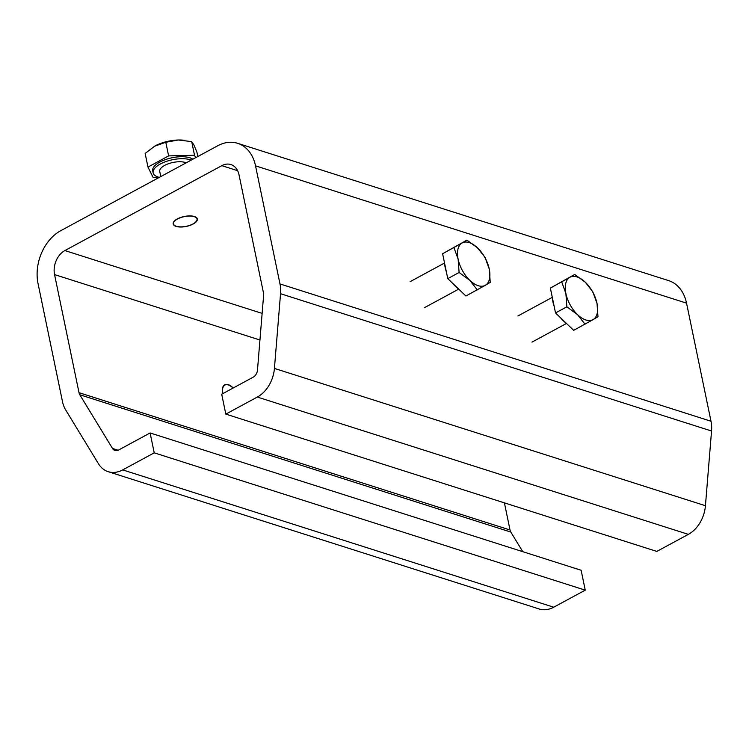 <?xml version="1.0" encoding="UTF-8"?>
<svg xmlns="http://www.w3.org/2000/svg" width="749" height="749" viewBox="0 0 749 749"><rect width="100%" height="100%" fill="white"/><g stroke="black" fill="none" stroke-linecap="round" stroke-linejoin="round"><path stroke-width="1.12" d="M222.753 393.656A12.34 6.638 -118.4 0 1 222.64 393.141A12.34 6.638 -118.4 0 1 224.728 384.827A12.34 6.638 -118.4 0 1 233.192 388.001M176.109 226.413A12.34 5.074 -11.7 0 1 173.169 223.97A12.34 5.074 -11.7 0 1 184.226 216.498A12.34 5.074 -11.7 0 1 197.343 218.961A12.34 5.074 -11.7 0 1 189.984 225.412A12.34 5.074 -11.7 0 1 176.109 226.413M253.218 377.168A7.424 5.468 -72.3 0 0 257.487 370.006L263.611 295.312A7.424 5.468 -72.3 0 0 263.47 292.868L239.015 174.779A18.566 13.669 -72.3 0 0 230.879 164.546A18.566 13.669 -72.3 0 0 221.816 165.66L64.891 250.569A18.566 13.669 -72.3 0 0 54.555 274.583L79.01 392.673A7.424 5.468 -72.3 0 0 79.806 394.76L112.509 448.454A7.424 5.468 -72.3 0 0 114.962 450.458A7.424 5.468 -72.3 0 0 118.595 450.018L150.109 432.959L154.228 452.845L122.705 469.895A29.698 21.861 107.7 0 1 108.202 471.683A29.698 21.861 107.7 0 1 98.4 463.65L65.697 409.956A29.698 21.861 107.7 0 1 62.485 401.604L38.03 283.525A40.839 30.063 107.7 0 1 60.772 230.683L217.697 145.774A40.839 30.063 107.7 0 1 237.648 143.312A40.839 30.063 107.7 0 1 255.531 165.847L279.986 283.927A29.698 21.861 107.7 0 1 280.538 293.711L274.424 368.414A29.698 21.861 107.7 0 1 257.338 397.054L225.814 414.113L221.695 394.227L253.218 377.168M504.405 502.86L510.022 529.983A7.424 5.468 -72.3 0 0 510.818 532.071L522.765 551.676M154.228 452.845L585.241 590.146L581.13 570.27L150.109 432.959M585.241 590.146L553.717 607.205A29.698 21.861 107.7 0 1 539.214 608.993L108.202 471.683M237.648 143.312L668.66 280.622A40.839 30.063 107.7 0 1 686.543 303.148L710.998 421.238A29.698 21.861 107.7 0 1 711.55 431.021L705.436 505.715A29.698 21.861 107.7 0 1 688.35 534.365L656.826 551.423L225.814 414.113M477.619 247.966L485.09 257.525L489.266 269.097A24.137 12.976 61.6 0 0 477.619 247.966A24.137 12.976 61.6 0 0 462.058 243.004L466.955 240.129L477.619 247.966M490.239 282.401L485.343 285.275A24.137 12.976 61.6 0 0 489.266 269.097L490.239 282.401M477.253 289.882L469.782 280.313A24.137 12.976 61.6 0 0 485.343 285.275L465.915 296.014L447.771 278.619L442.622 253.742L462.058 243.004A24.137 12.976 61.6 0 0 458.135 259.182L453.96 247.61M459.109 272.486L458.135 259.182A24.137 12.976 61.6 0 0 469.782 280.313L459.109 272.486L447.771 278.619M442.622 253.742L466.955 240.129M458.557 288.964A21.59 11.61 -118.4 0 1 452.799 283.44M446.367 271.859A21.59 11.61 -118.4 0 1 444.653 263.554M585.372 282.289L592.843 291.857L597.019 303.429A24.137 12.976 61.6 0 0 585.372 282.289A24.137 12.976 61.6 0 0 569.811 277.336L574.708 274.462L585.372 282.289M597.992 316.724L593.096 319.598A24.137 12.976 61.6 0 0 597.019 303.429L597.992 316.724M585.006 324.205L577.535 314.646A24.137 12.976 61.6 0 0 593.096 319.598L573.668 330.346L555.524 312.951L550.375 288.075L569.811 277.336A24.137 12.976 61.6 0 0 565.888 293.505L561.713 281.933M566.862 306.809L565.888 293.505A24.137 12.976 61.6 0 0 577.535 314.646L566.862 306.809L555.524 312.951M550.375 288.075L574.708 274.462M566.31 323.287A21.59 11.61 -118.4 0 1 560.552 317.773M554.12 306.182A21.59 11.61 -118.4 0 1 552.406 297.877M222.93 393.562A12.003 6.451 -118.4 0 1 228.379 384.958A12.003 6.451 -118.4 0 1 229.812 385.585A12.003 6.451 -118.4 0 1 233.014 388.104M176.352 226.282A12.003 4.934 -11.7 0 1 175.219 225.814A12.003 4.934 -11.7 0 1 184.254 216.63A12.003 4.934 -11.7 0 1 196.201 221.47A12.003 4.934 -11.7 0 1 176.352 226.282M186.201 162.814A14.849 6.104 168.3 0 0 185.284 162.477A14.849 6.104 168.3 0 0 168.591 163.685A14.849 6.104 168.3 0 0 159.734 171.446L160.792 176.567M197.839 156.522L196.931 152.159L193.916 144.969L191.697 141.617L178.356 140.007A24.137 9.924 -11.7 0 1 183.823 140.222A24.137 9.924 -11.7 0 1 184.057 140.25M155.071 145.915A24.137 9.924 -11.7 0 1 178.356 140.007L165.801 142.244L154.294 146.345A24.137 9.924 -11.7 0 1 154.313 146.336A24.137 9.924 -11.7 0 1 155.071 145.915L145.137 153.423L147.965 167.083L153.199 177.625L159.088 177.485M195.714 157.665L194.525 155.268L168.628 155.895L147.965 167.083M168.628 155.895L165.801 142.244M192.886 159.2A21.59 8.876 168.3 0 0 189.872 157.786A21.59 8.876 168.3 0 0 165.595 159.546A21.59 8.876 168.3 0 0 152.721 170.828L153.133 172.813A21.59 8.876 168.3 0 0 158.264 177.101A21.59 8.876 168.3 0 0 159.275 177.382M194.525 155.268L191.697 141.617M191.21 160.108A21.59 8.876 168.3 0 0 190.283 159.771A21.59 8.876 168.3 0 0 166.006 161.531A21.59 8.876 168.3 0 0 153.133 172.813M237.63 170.697L221.816 165.66M262.122 313.4L64.891 250.569M259.95 340.018L54.555 274.583M510.022 529.983L79.01 392.673M510.818 532.071L79.806 394.76M118.127 450.243L112.509 448.454M553.717 607.205L122.705 469.895M686.543 303.148L255.531 165.847M710.998 421.238L279.986 283.927M711.55 431.021L280.538 293.711M705.436 505.715L274.424 368.414M688.35 534.365L257.338 397.054M444.541 263.03L410.106 281.661M458.725 289.123L424.234 307.792M552.294 297.353L517.859 315.994M566.478 323.456L531.987 342.115M183.823 140.222L184.357 140.288"/></g></svg>
